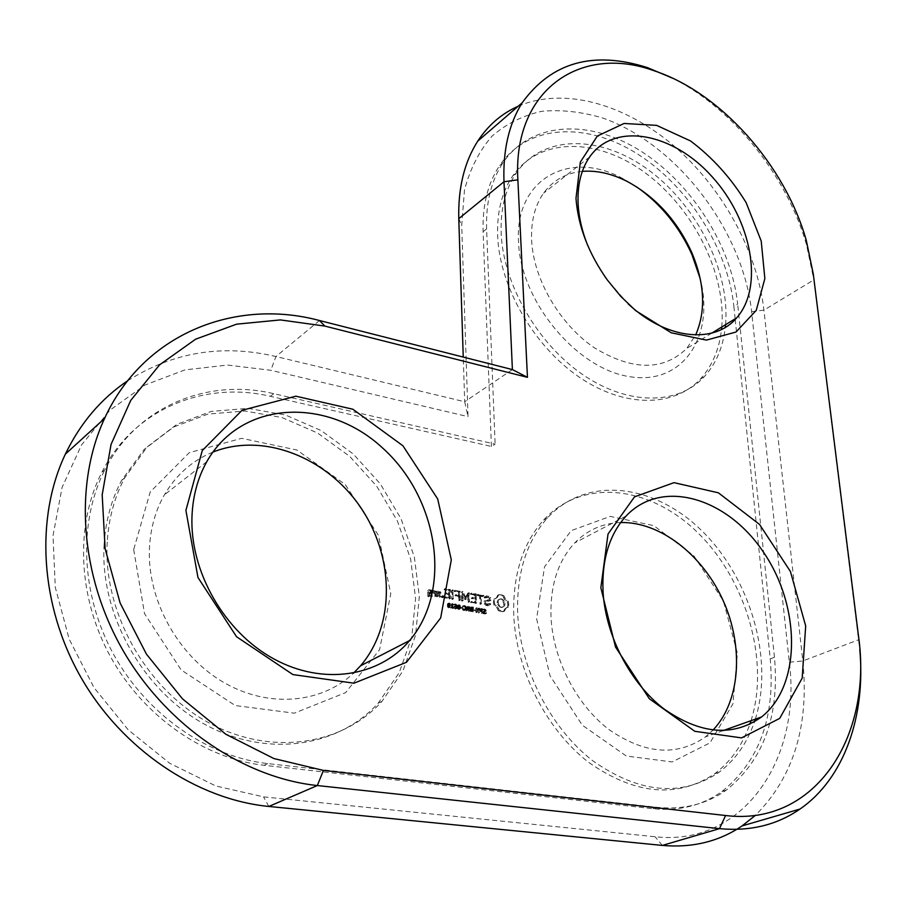 <?xml version="1.0" encoding="UTF-8"?>
<svg xmlns="http://www.w3.org/2000/svg" width="906" height="906" viewBox="0 0 906 906"><rect width="100%" height="100%" fill="white"/><g stroke="black" fill="none" stroke-linecap="round" stroke-linejoin="round"><path stroke-width="0.68" stroke-dasharray="4.53 3.4" d="M672.807 78.29C733.294 108.765 786.85 175.866 806.499 244.631L813.848 279.875L859.794 649.625M628.186 303.929L605.231 277.632L594.88 260.769L587.79 245.651M512.4 369.591L464.687 401.743L463.249 357.089M127.587 380.826C173.046 352.026 222.491 343.929 275.934 356.522L464.687 401.743L468.028 416.624L461.709 225.3L464.484 190.09C470.146 168.731 479.353 150.724 492.094 136.081C506.511 123.68 523.136 115.413 541.969 111.268C561.607 109.524 581.912 111.789 602.886 118.074C676.929 144.043 742.886 230.486 751.606 311.641L789.319 662.195C801.821 758.481 743.486 846.827 655.061 836.736L263.555 796.872L215.809 785.978L169.716 763.282L128.188 729.828L93.93 687.518L69.128 638.979L55.277 587.292L53.012 535.729L62.106 487.349L81.585 444.823L109.898 410.225L145.085 384.982L185.039 369.863L227.633 365.061L270.815 370.294L468.028 416.624M518.175 106.24C563.249 86.704 623.906 103.59 672.807 144.971C721.674 186.625 757.088 250.373 763.928 310.135L802.807 660.984C809.33 725.559 793.577 776.974 755.525 815.253M620.667 522.535C602.818 523.124 587.507 529.908 574.732 542.898C557.87 561.052 549.965 585.888 551.018 617.394C553.136 659.534 576.442 704.868 609.07 729.647C644.868 754.29 677.009 756.691 705.468 736.872L712.943 730.134M536.601 618.787L550.01 675.774L582.332 725.219L626.34 756.034L672.127 761.946L710.032 742.818L732.954 703.792L737.382 653.283L723.35 600.837L693.747 555.672L653.736 525.616L610.214 516.397L571.154 530.644L544.517 566.873L536.601 618.787M735.219 319.444L770.225 658.922C775.343 717.28 759.251 761.482 721.946 791.504C702.161 805.57 679.183 811.312 653.033 808.73L264.099 765.298C204.348 758.707 143.42 716.51 110.373 656.476C77.406 596.375 75.175 524.144 101.857 472.298C134.02 408.708 204.631 380.611 270.373 396.318L491.414 446.454L495.118 444.133L273.703 393.668C207.836 377.859 137.1 405.945 104.915 469.67L101.857 472.298M735.151 318.821L733.871 306.364L737.665 304.008C731.482 245.809 691.561 183.057 640.451 150.883C589.455 118.686 531.063 121.336 503.023 162.74L499.58 165.594C527.632 124.224 585.978 121.506 636.895 153.59C687.937 185.651 727.756 248.255 733.871 306.364M491.414 446.454L483.113 231.676C482.332 205.3 487.824 183.272 499.58 165.594M751.029 720.689C769.941 660.814 746.284 580.452 698.322 533.238C650.599 485.752 582.988 477.349 543.634 520.021C522.717 543.396 512.751 575.016 513.736 614.868C515.978 669.76 545.978 729.341 588.481 762.218C635.117 794.834 677.178 798.684 714.664 773.758C730.712 761.697 742.422 745.219 749.817 724.29M770.225 658.922L774.46 657.269C779.658 715.763 763.599 760.055 726.295 790.123C706.499 804.211 683.509 809.953 657.326 807.359L267.723 763.588C207.848 756.952 146.749 714.596 113.578 654.358C80.498 594.064 78.21 521.63 104.915 469.67M483.113 231.676L486.601 228.912L495.118 444.133M486.601 228.912C485.797 202.491 491.267 180.43 503.023 162.74M774.46 657.269L737.665 304.008M755.321 719.16C774.177 659.172 750.417 578.628 702.354 531.278C654.528 483.645 586.839 475.163 547.484 517.904C526.567 541.312 516.624 572.988 517.643 612.932C519.953 667.96 550.044 727.711 592.649 760.689C639.376 793.418 681.493 797.303 718.99 772.331C735.287 760.055 747.099 743.214 754.449 721.822M482.705 612.909L482.773 611.72L484.846 610.837L483.94 610.01L482.694 610.27L484.914 609.512L485.707 610.746L483.747 611.222L483.668 612.422L486.454 613.351L486.42 612.649L485.061 612.977L484.064 612.082L486.103 611.21L485.899 609.545L483.6 609.104L482.66 610.259L482.638 609.591L484.937 610.032L485.356 610.984L483.204 612.173L483.374 613.147L486.386 612.637L485.48 613.849L484.121 613.951L482.705 612.909L483.668 612.422M480.678 609.047L481.686 609.217L481.833 613.475L481.29 611.81L479.399 610.633L479.534 609.285L481.641 608.56L480.497 608.798L480.373 610.134L482.252 611.312L482.807 612.988L482.649 608.73L481.641 608.56M475.763 608.209L475.91 612.467L476.522 612.569L478.164 609.058L478.753 612.954L478.606 608.696L477.836 608.56L476.341 611.765L475.763 608.209L476.726 607.711L476.873 611.969L477.485 612.082L479.127 608.572L479.716 612.456L479.58 608.198L478.81 608.062L477.315 611.267L476.726 607.711M473.396 609.919L474.982 610.701L473.396 609.919L475.933 609.693L474.359 609.432M471.335 607.439L472.445 607.632L472.581 611.901L470.61 611.482L469.716 610.1L470.497 609.126L470.135 607.586L472.298 606.952L471.007 607.213L470.803 610.191L473.544 611.403L473.408 607.133L472.298 606.952M470.497 609.104L471.46 608.628L470.497 609.104M502.864 596.091L504.495 599.41L507.224 601.607L507.813 604.642L507.462 607.507L504.88 608.798L503.487 611.607L498.334 610.712L496.692 607.371L493.951 605.163L493.362 602.116L493.725 599.24L496.329 597.971L497.734 595.174L503.838 595.593L498.696 594.676L497.303 597.473L494.699 598.741L494.336 601.618L494.925 604.664L497.666 606.884L499.308 610.225L504.461 611.12L505.854 608.3L508.436 607.02L508.787 604.155L508.198 601.12L505.469 598.911L503.838 595.593M489.818 598.187L489.92 600.871L484.925 602.026L484.982 603.43L486.228 604.461L489.195 604.019L489.67 604.982L488.074 605.786L486.001 605.423L484.098 603.872L484.008 601.154L488.991 599.987L488.946 598.594L487.7 597.575L484.733 598.005L484.257 597.043L485.876 596.227L487.881 596.59L489.818 598.187L490.792 597.688L486.839 595.729L485.084 597.213L488.662 597.077L489.908 598.096L489.965 599.489L484.97 600.655L485.072 603.373L486.964 604.925L489.047 605.287L490.644 604.495L490.169 603.521L487.202 603.962L485.944 602.943L485.899 601.527L490.882 600.372L490.792 597.688M482.649 596.68L480.406 596.284L480.237 604.427L479.512 596.125L476.805 595.14L482.615 595.661L482.649 596.68L484.042 595.752L477.768 594.642L480.474 595.627L481.211 603.928L481.369 595.786L483.611 596.182M475.152 594.347L475.888 603.17L470.463 602.218L474.959 602.501L474.857 599.387L471.233 598.243L474.823 598.368L474.721 595.287L470.191 593.974L476.114 593.838L471.607 593.045L471.641 594.064L475.684 594.778L475.786 597.858L472.196 597.745L475.82 598.889L475.922 602.003L471.414 601.72L476.42 603.09L476.114 593.838M467.87 606.85L466.59 607.224L467.303 609.138L465.944 610.769L467.802 609.387L469.048 611.301L468.266 606.307L467.451 607.269L468.266 608.639L466.907 610.27L469.467 609.013L470.01 610.803L469.874 606.533L468.832 606.352M462.547 609.885L462.524 609.217L464.336 609.987L465.084 608.504L464.257 606.737L462.456 606.884L462.434 606.205L464.45 606.318L465.446 607.62L465.186 610.146L463.838 610.497L462.547 609.885L466.103 609.681L466.409 607.122L465.412 605.82L463.396 605.706L463.408 606.386L465.22 606.239L466.046 608.005L465.299 609.5L463.521 608.73L463.51 609.387M460.452 607.711L462.049 608.492L460.452 607.711L461.414 607.213L463.011 607.994L461.414 607.213M457.473 608.877L457.371 605.514L458.345 605.129L459.353 605.842L459.455 609.206L457.473 608.877L460.418 608.707L460.305 605.344L458.436 604.857L458.436 608.379M454.178 608.436L454.008 606.431L455.888 606.624L454.087 605.004L455.05 604.506L456.839 606.125L454.971 605.933L455.129 607.937L456.579 608.504L457.292 607.7L456.884 604.902L455.005 603.951L454.065 605.004L455.333 604.789L456.431 607.269L455.627 609.002L454.178 608.436L455.129 607.937M452.717 604.846L451.415 604.019L451.528 607.869L450.758 608.186L452.819 608.526L452.015 607.949L451.935 605.106L453.668 604.347L452.377 603.521L452.479 607.371L451.72 607.677L453.77 608.028L452.966 607.45L452.887 604.596L453.668 604.347M447.541 607.179L447.439 603.804L448.425 603.419L449.433 604.143L449.535 607.507L447.541 607.179L450.486 607.009L450.384 603.634L448.504 603.158L448.493 606.68M442.117 596.08L441.358 596.816L442.683 597.643L442.117 596.08L443.068 595.57L443.861 596.578L442.57 596.952L443.068 595.57M436.341 596.307L436.681 591.686L439.874 592.75L439.976 596.941L436.805 596.895L436.341 596.307L437.292 595.797L440.928 596.431L440.826 592.241L437.632 591.176L437.292 595.797M434.937 591.38L435.061 596.59L434.54 593.894L431.777 591.969L433.261 591.086L434.506 592.501L435.877 590.871L435.446 591.992L434.212 590.576L432.728 591.459L435.48 593.385L436.001 596.08L435.877 590.871M430.848 590.667L431.369 593.838L428.663 593.86L428.708 595.899L430.497 596.205L430.95 595.378L431.437 596.895L427.779 596.261L427.666 590.61L431.788 590.157L429.048 589.67L428.731 595.752L431.947 596.805L431.89 594.868L431.449 595.695L429.648 595.389L429.603 593.351L432.321 593.317L431.788 590.157M462.026 592.275L465.05 598.22L466.001 597.711L462.989 591.765L462.139 591.867L462.864 600.746L463.113 593.917L466.058 599.24L468.674 594.914L469.353 601.867L469.036 592.592L467.711 593.294L468.561 593.69L468.821 601.912L467.915 601.754L467.723 595.423L465.095 599.738L462.162 594.427L462.354 600.78L461.437 600.633L461.188 592.377L462.989 591.765M467.711 593.294L465.05 598.22M454.302 590.667L459.319 592.06L459.115 600.757L458.538 596.544L454.869 595.389L458.515 595.514L458.425 592.411L453.838 591.097L455.254 590.157L455.288 591.188L459.376 591.912L459.467 595.004L455.831 594.88L459.501 596.046L460.078 600.259L460.271 591.55L455.254 590.157M451.947 590.248L452.649 599.104L451.732 598.945L451.494 590.701L452.898 589.738L453.159 599.059L452.898 589.738M444.484 588.934L449.523 590.338L449.75 598.64L444.234 597.677L448.821 597.96L448.73 594.823L445.039 593.668L448.708 593.792L448.617 590.689L444.506 589.965L444.019 589.364L445.435 588.424L445.458 589.455L449.569 590.18L449.659 593.283L445.99 593.158L449.682 594.325L449.772 597.45L445.186 597.167L450.259 598.56L450.475 589.829L445.435 588.424M107.236 542.071C102.967 611.403 145.436 688.005 207.825 722.241C270.214 756.725 341.981 745.536 381.97 701.369L402.989 670.825L415.571 635.151L419.331 596.522L414.359 557.088L401.109 518.923L380.373 483.951L353.238 453.963L321.041 430.509L285.379 414.959L248.074 408.368L211.166 411.415L176.84 424.348L147.304 446.817L124.7 477.824C114.507 497.043 108.686 518.459 107.236 542.071M725.57 324.688C730.123 271.8 697.541 206.534 649.625 170.77C601.867 134.813 543.396 133.601 516.182 173.125C505.344 189.139 500.339 209.184 501.165 233.272C503.17 284.054 537.349 343.521 582.728 374.586C628.13 405.797 677.926 405.231 704.166 376.839C715.967 363.918 723.011 347.44 725.298 327.417M104.111 544.506C99.807 613.645 142.129 689.987 204.36 724.098C266.579 758.447 338.232 747.257 378.187 703.169L399.206 672.694L411.788 637.111L415.582 598.572L410.656 559.229L397.462 521.165L376.783 486.296L349.716 456.398L317.598 433.034L282.004 417.553L244.779 411.007L207.938 414.087L173.658 427.009L144.167 449.455L121.597 480.406C111.404 499.58 105.583 520.95 104.111 544.506M133.692 549.58L144.552 613.702L181.177 669.953L235.243 705.548L294.303 713.181L345.662 692.614L379.58 649.681L390.792 593.747L378.425 535.333L345.254 484.54L296.975 450.033L241.664 438.323L189.229 452.694L150.203 491.992L133.692 549.58M212.865 452.117C192.366 460.497 176.206 474.733 164.394 494.835C155.458 510.531 150.487 528.221 149.467 547.892C146.942 599.036 177.259 654.913 222.468 681.697C267.689 708.605 321.302 703.781 353.487 673.192M721.765 327.021C726.374 274.224 693.883 209.082 646.046 173.442C598.356 137.599 539.942 136.466 512.717 175.957C501.879 191.947 496.85 211.97 497.654 236.013C499.614 286.704 533.691 346.013 578.991 376.975C624.302 408.074 674.053 407.462 700.304 379.104C712.161 366.137 719.239 349.591 721.516 329.49M636.601 186.851L622.569 178.448C569.783 149.309 514.438 178.912 518.549 242.23C520.599 301.687 577.213 369.388 630.202 376.76C683.305 385.265 715.038 335.979 700.225 278.731M582.32 171.37C566.035 172.933 553.113 180.192 543.577 193.159C534.823 205.662 530.848 221.449 531.641 240.509C533.521 279.297 559.727 324.303 594.302 347.745C632.467 370.871 663.283 371.098 686.725 348.436L695.661 334.971M483.747 611.222L482.773 611.72L483.747 611.222M484.325 611.391L485.288 610.904M482.638 609.591L483.6 609.104M486.103 611.21L485.14 611.697L486.103 611.21M485.48 613.849L486.454 613.351M481.686 609.217L482.649 608.73M481.833 613.475L482.807 612.988M481.346 613.396L482.309 612.898M481.29 611.81L482.252 611.312M475.91 612.467L476.873 611.969M476.228 608.288L477.19 607.79M476.341 611.765L477.315 611.267M477.836 608.56L478.81 608.062M478.606 608.696L479.58 608.198M478.753 612.954L479.716 612.456M478.289 612.875L479.263 612.377M478.164 609.058L479.127 608.572M476.522 612.569L477.485 612.082M473.419 610.44L474.382 609.942M474.959 610.191L475.933 609.693M474.982 610.701L475.944 610.214M470.905 608.877L469.908 609.41L470.905 608.877M472.445 607.632L473.408 607.133M472.581 611.901L473.544 611.403M503.51 597.847L504.483 597.348M501.63 595.468L502.592 594.97M504.495 599.41L505.469 598.911M500.327 595.095L501.301 594.596M505.752 600.689L506.726 600.191M499.025 594.993L499.987 594.495M507.224 601.607L508.198 601.12M497.734 595.174L498.696 594.676M507.632 603.124L508.606 602.637M497.213 596.737L498.175 596.239M507.813 604.642L508.787 604.155M496.329 597.971L497.303 597.473M507.756 606.114L508.73 605.627M495.152 598.821L496.126 598.322M507.462 607.507L508.436 607.02M493.725 599.24L494.699 598.741M506.046 607.937L507.02 607.439M493.43 600.633L494.393 600.134M504.88 608.798L505.854 608.3M493.362 602.116L494.336 601.618M504.008 610.032L504.982 609.545M493.544 603.634L494.506 603.147M503.487 611.607L504.461 611.12M493.951 605.163L494.925 604.664M502.23 611.788L503.204 611.301M495.435 606.091L496.397 605.593M500.939 611.709L501.913 611.222M496.692 607.371L497.666 606.884M499.625 611.346L500.599 610.859M497.688 608.945L498.651 608.458M498.334 610.712L499.308 610.225M489.92 600.871L490.882 600.372M487.881 596.59L488.844 596.091M484.925 602.026L485.899 601.527M485.876 596.227L486.839 595.729M484.982 603.43L485.944 602.943M484.257 597.043L485.22 596.544M486.228 604.461L487.202 603.962M484.121 597.711L485.084 597.213M487.779 604.721L488.753 604.234M484.733 598.005L485.695 597.507M489.195 604.019L490.169 603.521M486.137 597.303L487.1 596.805M489.806 604.313L490.78 603.815M487.7 597.575L488.662 597.077M489.67 604.982L490.644 604.495M488.946 598.594L489.908 598.096M488.074 605.786L489.047 605.287M488.991 599.987L489.965 599.489M486.001 605.423L486.964 604.925M484.008 601.154L484.97 600.655M484.098 603.872L485.072 603.373M480.406 596.284L481.369 595.786M483.079 596.25L484.042 595.752M480.678 603.962L481.641 603.464M482.615 595.661L483.578 595.151M480.237 604.427L481.211 603.928M477.258 594.71L478.221 594.211M479.772 603.804L480.735 603.317M476.805 595.14L477.768 594.642M479.512 596.125L480.474 595.627M477.292 595.74L478.255 595.231M475.605 594.936L476.567 594.427M470.644 593.543L471.607 593.045M475.888 603.17L476.85 602.671M470.191 593.974L471.154 593.475M475.457 603.589L476.42 603.09M470.678 594.574L471.641 594.064M470.95 602.807L471.913 602.309M474.721 595.287L475.684 594.778M470.463 602.218L471.414 601.72M474.823 598.368L475.786 597.858M470.916 601.799L471.879 601.301M471.686 597.813L472.649 597.314M474.959 602.501L475.922 602.003M471.233 598.243L472.196 597.745M474.857 599.387L475.82 598.889M471.72 598.843L472.683 598.345M467.303 609.138L468.266 608.639M465.944 610.769L466.907 610.27M468.912 607.031L469.874 606.533M469.048 611.301L470.01 610.803M468.549 611.21L469.512 610.723M468.504 609.512L469.467 609.013M467.802 609.387L468.753 608.9M466.59 610.882L467.553 610.384M462.524 609.217L463.487 608.73M462.558 609.228L463.521 608.73M465.707 609.251L464.744 609.749L465.707 609.251M462.49 606.884L463.453 606.386M462.456 606.884L463.408 606.386M462.434 606.205L463.396 605.706M460.463 608.22L461.426 607.722M462.026 607.983L462.989 607.484M462.049 608.492L463.011 607.994M455.888 606.624L456.839 606.125M454.053 604.449L455.005 603.951M450.746 607.733L451.709 607.235M450.758 608.186L451.72 607.677M451.528 607.869L452.479 607.371M451.415 604.019L452.377 603.521M451.811 604.087L452.762 603.589M452.728 605.231L453.68 604.732M451.935 605.106L452.887 604.596M452.015 607.949L452.966 607.45M452.807 608.085L453.759 607.586M452.819 608.526L453.77 608.028M441.584 596.25L442.536 595.74M442.66 596.442L443.6 595.933M441.358 596.816L442.309 596.307M442.909 597.088L443.861 596.578M441.618 597.462L442.57 596.952M442.683 597.643L443.634 597.133M442.162 597.824L443.102 597.314M436.239 592.116L437.19 591.595M436.805 596.895L437.757 596.386M436.681 591.686L437.632 591.176M439.535 597.371L440.486 596.861M439.41 592.162L440.361 591.652M439.976 596.941L440.928 596.431M439.874 592.75L440.826 592.241M435.412 591.969L436.352 591.448M434.484 591.799L435.435 591.29M435.514 596.171L436.454 595.661M434.506 592.501L435.446 591.992M435.061 596.59L436.001 596.08M433.261 591.086L434.212 590.576M434.586 596.001L435.526 595.491M432.626 590.972L433.566 590.463M434.54 593.894L435.48 593.385M431.777 591.969L432.728 591.459M433.023 592.162L433.963 591.652M432.479 592.773L433.43 592.264M431.313 591.244L432.264 590.735M428.108 590.191L429.048 589.67M431.369 593.838L432.321 593.317M427.666 590.61L428.606 590.1M430.928 594.257L431.868 593.747M427.779 596.261L428.731 595.752M428.663 593.86L429.603 593.351M428.255 596.85L429.195 596.329M428.708 595.899L429.648 595.389M430.996 597.314L431.947 596.805M430.497 596.205L431.449 595.695M431.437 596.895L432.389 596.386M430.497 595.797L431.437 595.287M431.426 595.955L432.366 595.446M430.95 595.378L431.89 594.868M461.641 591.958L462.592 591.448M466.001 597.711L468.662 592.784M461.188 592.377L462.139 591.867M468.085 593.102L469.036 592.592M461.437 600.633L462.4 600.123M468.561 593.69L469.523 593.181M461.913 601.244L462.864 600.746M468.821 601.912L469.784 601.403M462.354 600.78L463.306 600.282M468.391 602.365L469.353 601.867M462.162 594.427L463.113 593.917M467.915 601.754L468.878 601.256M464.699 599.421L465.65 598.923M467.723 595.423L468.674 594.914M465.095 599.738L466.058 599.24M465.48 599.546L466.443 599.036M458.855 591.471L459.818 590.961M453.838 591.097L454.789 590.587M459.319 592.06L460.271 591.55M454.336 591.697L455.288 591.188M459.557 600.304L460.52 599.795M458.425 592.411L459.376 591.912M459.115 600.757L460.078 600.259M458.515 595.514L459.467 595.004M458.651 600.146L459.602 599.636M455.333 594.948L456.284 594.449M458.538 596.544L459.501 596.046M454.869 595.389L455.831 594.88M455.367 595.989L456.318 595.48M452.411 590.871L453.362 590.361M451.494 590.701L452.445 590.191M452.649 599.104L453.6 598.594M451.732 598.945L452.683 598.436M452.196 599.557L453.159 599.059M449.07 589.738L450.022 589.228M444.019 589.364L444.959 588.855M449.523 590.338L450.475 589.829M444.506 589.965L445.458 589.455M449.75 598.64L450.701 598.13M448.617 590.689L449.569 590.18M449.308 599.059L450.259 598.56M448.708 593.792L449.659 593.283M444.721 598.266L445.673 597.756M445.514 593.237L446.454 592.728M444.234 597.677L445.186 597.167M445.039 593.668L445.99 593.158M444.699 597.247L445.65 596.737M445.537 594.268L446.488 593.758M448.821 597.96L449.772 597.45M448.73 594.823L449.682 594.325M480.78 609.704L482.173 609.126L482.241 610.825L480.78 609.704L479.818 610.191L480.361 611.108L481.822 610.757M471.199 609.727L472.977 609.251L473.034 610.837L471.199 609.727L470.237 610.214L470.531 610.882L471.494 610.395M471.46 607.824L472.921 607.541L472.966 608.764L471.46 607.824L470.724 608.9L472.32 608.651M500.044 598.866L502.819 599.353L504.801 601.867L504.925 605.061L503.113 606.918L500.339 606.431L498.345 603.917L498.221 600.712L500.044 598.866L497.258 601.21L497.371 604.404L500.769 607.484L502.139 607.405L503.951 605.548L503.011 600.927L500.44 599.285L499.07 599.364M467.983 607.394L469.399 606.929L469.444 608.538L467.983 607.394L467.02 607.892L467.564 608.832L468.946 608.447M458.776 608.051L458.696 605.446L459.976 605.661L460.055 608.254L457.813 608.549L458.47 609.104L459.149 606.737L457.972 605.65L457.813 608.549M455.231 606.918L455.775 606.148L456.873 606.658L456.352 608.028L455.231 606.918L454.28 607.416L455.39 608.526L456.601 607.881L455.684 608.345L455.899 607.043L456.862 606.544M448.832 606.352L449.002 603.441L450.055 603.962L450.123 606.556L448.832 606.352L448.13 607.224L449.048 607.269L449.285 605.797L448.844 604.087L448.051 603.951L447.881 606.85M438.13 592.286L439.908 592.592L439.988 595.752L438.198 595.446L438.13 592.286L437.179 592.796L437.258 595.955L439.048 596.261L438.968 593.102L437.179 592.796M429.546 590.78L431.347 591.097L431.381 592.626L429.58 592.309L429.546 590.78L428.606 591.29L428.64 592.818L430.429 593.136L430.395 591.607L428.606 591.29M480.848 611.244L481.211 609.625L479.818 610.191M481.267 611.323L482.241 610.825M481.211 609.625L482.173 609.126M470.531 610.882L472.071 611.323L472.015 609.749L470.237 610.214M472.071 611.323L473.034 610.837M472.015 609.749L472.977 609.251M471.358 609.149L472.003 609.262L471.958 608.039L470.497 608.322M472.003 609.262L472.966 608.764M471.958 608.039L472.921 607.541M500.44 599.285L501.414 598.787M501.845 599.851L502.819 599.353M503.011 600.927L503.985 600.429M503.827 602.365L504.801 601.867M504.166 604.008L505.14 603.509M503.951 605.548L504.925 605.061M503.238 606.726L504.212 606.227M502.139 607.405L503.113 606.918M500.769 607.484L501.743 606.997M499.365 606.918L500.339 606.431M498.198 605.842L499.161 605.355M497.371 604.404L498.345 603.917M497.032 602.762L498.006 602.264M497.258 601.21L498.221 600.712M497.972 600.044L498.934 599.546M467.983 608.945L468.436 607.428L467.02 607.892M468.481 609.036L469.444 608.538M468.436 607.428L469.399 606.929M467.247 607.371L468.209 606.873M455.899 607.043L454.812 606.646L454.28 607.416M454.563 606.726L455.514 606.227M438.968 593.102L439.908 592.592M439.048 596.261L439.988 595.752M437.258 595.955L438.198 595.446M430.395 591.607L431.347 591.097M430.429 593.136L431.381 592.626M428.64 592.818L429.58 592.309M751.606 311.641L763.928 310.135L813.848 279.875L813.294 274.02M789.319 662.195L802.807 660.984L858.752 639.715L858.446 635.752M319.49 320.52L275.934 356.522L270.815 370.294M458.776 218.663L461.709 225.3M268.844 806.453L263.555 796.872M662.354 845.423L655.061 836.736M653.033 808.73L657.326 807.359M264.099 765.298L267.723 763.588M270.373 396.318L273.703 393.668M482.581 612.399L483.555 611.912M483.385 611.448L484.348 610.961M483.872 611.414L484.846 610.927M484.733 611.233L485.707 610.746M484.846 610.837L485.809 610.35M484.585 610.304L485.548 609.817M483.94 610.01L484.914 609.512M483.238 610.021L484.212 609.534M483.204 609.489L484.178 608.991M483.917 609.523L484.891 609.025M484.937 610.032L485.899 609.545M485.356 610.984L486.329 610.485M484.427 611.98L485.401 611.493M483.974 612.003L484.937 611.505M483.566 612.026L484.54 611.527M483.102 612.569L484.064 612.082M483.374 613.147L484.348 612.649M484.098 613.464L485.061 612.977M484.789 613.43L485.752 612.943M484.835 613.985L485.809 613.498M484.121 613.951L485.084 613.464M483.476 613.736L484.45 613.249M483 613.373L483.974 612.886M479.297 610.089L480.271 609.602M479.399 610.633L480.373 610.134M479.399 609.5L480.361 609.002M479.704 609.149L480.678 608.651M480.112 609.013L481.086 608.526M480.792 611.72L481.754 611.233M480.123 611.493L481.097 611.006M479.659 611.086L480.622 610.599M469.716 610.1L470.678 609.613M469.84 610.689L470.803 610.191M470.123 608.696L471.086 608.198M469.976 608.153L470.939 607.666M470.055 607.711L471.007 607.213M470.339 607.45L471.301 606.952M470.724 607.371L471.686 606.873M471.256 611.675L472.219 611.176M470.61 611.482L471.573 610.995M470.135 611.131L471.097 610.644M466.726 608.572L467.689 608.073M466.499 607.767L467.451 607.269M466.59 607.224L467.553 606.726M466.896 606.907L467.858 606.408M467.303 606.805L468.266 606.307M462.796 610.066L463.759 609.568M463.159 609.749L464.121 609.251M463.849 610.01L464.801 609.512M464.336 609.987L465.299 609.5M465.005 609.262L465.967 608.764M465.084 608.504L466.046 608.005M464.971 607.722L465.933 607.224M464.676 607.133L465.639 606.635M464.257 606.737L465.22 606.239M463.747 606.544L464.71 606.046M463.091 606.567L464.053 606.069M463.091 606.023L464.053 605.525M463.702 606.046L464.653 605.548M464.45 606.318L465.412 605.82M465.05 606.85L466.012 606.352M465.446 607.62L466.409 607.122M465.605 608.594L466.567 608.096M465.503 609.545L466.465 609.047M465.14 610.18L466.103 609.681M464.574 610.485L465.537 609.998M463.838 610.497L464.801 609.998M463.442 610.384L464.393 609.897M463.102 610.236L464.053 609.738M457.111 607.122L458.062 606.624M457.371 605.514L458.334 605.015M458.345 605.129L459.308 604.63M459.353 605.842L460.305 605.344M459.716 607.575L460.678 607.077M459.455 609.206L460.418 608.707M458.481 609.579L459.433 609.081M453.759 607.303L454.721 606.805M453.861 606.669L454.812 606.171M454.178 606.284L455.14 605.786M454.552 606.148L455.514 605.65M454.982 606.171L455.933 605.672M455.458 606.329L456.42 605.831M455.48 605.514L456.431 605.004M454.597 604.97L455.548 604.472M454.302 604.959L455.254 604.461M454.257 604.438L455.208 603.94M454.506 604.472L455.458 603.962M455.333 604.789L456.284 604.291M455.922 605.401L456.884 604.902M456.296 606.239L457.247 605.74M456.431 607.269L457.383 606.771M456.341 608.198L457.292 607.7M456.012 608.775L456.975 608.277M455.627 609.002L456.579 608.504M455.118 609.013L456.069 608.515M451.901 604.404L452.853 603.906M452.083 604.619L453.045 604.121M452.366 604.755L453.317 604.257M447.168 605.423L448.13 604.925M447.439 603.804L448.391 603.305M448.425 603.419L449.376 602.92M449.433 604.143L450.384 603.634M449.795 605.888L450.758 605.378M449.535 607.507L450.486 607.009M448.549 607.892L449.501 607.394M479.874 609.817L480.837 609.33M479.874 610.542L480.837 610.044M480.055 610.859L481.018 610.361M480.361 611.108L481.335 610.61M480.724 609.545L481.686 609.047M480.339 609.512L481.301 609.025M480.067 609.591L481.029 609.104M470.293 609.817L471.256 609.33M470.316 610.599L471.279 610.1M470.871 611.086L471.833 610.587M471.414 611.21L472.377 610.723M471.233 609.613L472.196 609.115M470.814 609.568L471.777 609.07M470.531 609.602L471.494 609.115M470.531 608.073L471.494 607.575M470.554 608.651L471.516 608.153M470.724 608.9L471.686 608.402M470.984 609.058L471.947 608.56M471.369 607.937L472.332 607.439M470.95 607.881L471.913 607.382M470.667 607.926L471.63 607.428M467.066 607.586L468.028 607.088M467.088 608.3L468.051 607.801M467.258 608.606L468.221 608.107M467.564 608.832L468.527 608.334M467.847 607.326L468.81 606.839M467.496 607.303L468.459 606.805M457.677 607.971L458.629 607.473M458.062 608.923L459.025 608.424M458.47 609.104L459.421 608.606M458.866 609.058L459.829 608.56M459.093 608.753L460.055 608.254M459.195 608.232L460.157 607.733M459.206 607.496L460.157 606.997M459.149 606.737L460.112 606.239M459.014 606.171L459.976 605.661M458.764 605.786L459.716 605.287M458.368 605.604L459.319 605.106M457.972 605.65L458.934 605.151M457.734 605.944L458.696 605.446M457.632 606.465L458.595 605.967M457.621 607.213L458.583 606.714M454.336 606.986L455.299 606.488M454.506 608.175L455.469 607.677M455.095 608.526L456.058 608.028M455.39 608.526L456.352 608.028M455.854 608.005L456.817 607.507M455.922 607.314L456.873 606.805M455.911 607.167L456.873 606.658M455.514 606.793L456.465 606.295M455.106 606.669L456.069 606.171M454.812 606.646L455.775 606.148M447.745 606.284L448.697 605.774M448.13 607.224L449.082 606.726M448.538 607.405L449.489 606.907M448.946 607.36L449.897 606.861M449.172 607.065L450.123 606.556M449.274 606.544L450.225 606.035M449.285 605.797L450.237 605.287M449.229 605.038L450.18 604.54M449.093 604.461L450.055 603.962M448.844 604.087L449.795 603.577M448.436 603.906L449.399 603.396M448.051 603.951L449.002 603.441M447.813 604.234L448.764 603.736M447.7 604.766L448.651 604.257M447.689 605.514L448.64 605.015M806.261 240.294L806.499 244.631M626.114 516.012L574.732 542.898M723.09 730.61L705.468 736.872M726.295 790.123L721.946 791.504M714.664 773.758L718.99 772.331M543.634 520.021L547.484 517.904M378.187 703.169L381.97 701.369M121.597 480.406L124.7 477.824M700.304 379.104L704.166 376.839M512.717 175.957L516.182 173.125M627.28 181.494L622.569 178.448M484.733 611.244L485.695 610.757M479.534 609.285L480.497 608.798M470.135 607.586L471.097 607.099M466.703 607.065L467.666 606.567M465.186 610.146L466.137 609.647M457.485 605.367L458.436 604.857M459.353 609.353L460.305 608.855M454.008 606.431L454.971 605.933M456.058 608.73L457.02 608.232M447.553 603.668L448.504 603.158M449.433 607.654L450.384 607.156M479.965 609.67L480.927 609.183M470.35 609.727L471.313 609.228M470.576 607.994L471.539 607.496M467.145 607.462L468.108 606.963M458.968 608.968L459.931 608.47M457.858 605.74L458.821 605.242M454.438 606.827L455.39 606.329M449.048 607.269L449.999 606.771M447.926 604.042L448.878 603.543M206.761 461.732L164.394 494.835M589.613 157.01L543.577 193.159M711.799 333.114L686.725 348.436"/><path stroke-width="1.36" d="M527.451 377.338L517.87 179.83C512.547 89.875 580.712 44.077 653.939 70.713C720.632 92.457 784.97 165.062 806.261 240.294L813.294 274.02L858.446 635.752C873.078 735.412 815.876 826.702 725.581 815.513L323.419 770.417L273.929 758.56L225.934 734.324L182.48 698.832L146.421 654.109L120.113 602.988L105.13 548.73L102.185 494.801L111.053 444.427L130.736 400.407L159.592 364.846L195.617 339.195L236.625 324.167L280.396 319.92L324.846 326.081L527.451 377.338L512.4 369.591L503.985 181.744C502.864 150.203 508.934 123.873 522.207 102.752C551.561 62.197 593.305 50.476 647.416 67.599L672.807 78.29M600.848 587.745L608.028 534.008L634.517 496.85L674.007 482.66L718.379 492.807L759.534 524.415L790.428 571.505L805.683 625.921L802.184 678.175L779.692 718.401L741.538 737.892L694.811 731.301L649.398 698.809L615.536 647.077L600.848 587.745M185.911 510.406L202.253 450.599L242.027 410.305L295.832 396.194L352.853 409.229L402.921 445.775L437.711 499.002L451.301 559.863L440.667 617.937L406.477 662.297L353.929 683.192L292.898 674.574L236.557 636.748L197.961 577.496L185.911 510.406M575.99 198.369L580.327 162.083L597.326 136.059L624.064 123.465L656.578 125.356L690.485 140.928C712.422 157.384 730.972 177.938 746.125 202.604L761.221 241.075L764.857 278.584L756.25 310.362L736.012 332.026L706.408 340.101L671.267 332.796L635.616 310.611L620.735 296.341L607.371 280.022C588.572 253.487 578.119 226.274 575.99 198.369M859.794 649.625C865.83 715.536 844.539 778.322 799.998 809.047C776.952 824.992 750.111 831.527 719.5 828.639L317.338 785.547C243.476 777.79 166.296 725.581 122.899 650.259C79.592 574.868 74.054 483.929 104.586 418.425C143.601 333.193 235.549 297.972 319.49 320.52L512.4 369.591M603.09 592.445C601.573 559.965 609.251 534.495 626.114 516.012C661.788 477.994 727.19 497.507 763.611 552.388C800.723 606.612 801.595 685.412 761.55 716.952C733.022 737.156 700.395 734.415 663.668 708.707C630.168 682.864 605.831 635.887 603.09 592.445M191.981 516.431C192.819 496.092 197.746 477.858 206.761 461.732C241.596 399.761 327.542 396.873 382.423 447.836C438.13 497.654 452.977 589.33 409.614 640.553C379.376 676.68 323.148 685.967 273.748 658.866C224.348 631.969 189.762 571.448 191.981 516.431M587.79 245.651C582.264 231.857 579.059 218.38 578.187 205.243C577.111 185.73 580.916 169.66 589.613 157.01C614.415 121.381 673.045 132.774 712.127 176.749C751.686 220.147 764.302 286.772 736.601 317.938C715.332 343.238 670.1 340.124 632.716 307.915L628.186 303.929M463.249 357.089L458.776 218.663C458.051 187.859 464.382 162.015 477.745 141.132C488.198 125.175 501.675 113.544 518.175 106.24M755.525 815.253L742.059 825.921C719.036 841.538 692.467 848.027 662.354 845.423L268.844 806.453C196.953 799.477 122.537 749.817 81.098 677.665C39.751 605.446 35.108 517.836 65.357 454.121C80.362 423.091 101.11 398.663 127.587 380.826M712.943 730.134C740.576 701.187 743.894 646.408 723.113 600.497C702.399 554.529 659.885 521.55 620.667 522.535M735.219 319.444L735.151 318.821M749.817 724.29L751.029 720.689M754.449 721.822L755.321 719.16M725.298 327.417L725.57 324.688M353.487 673.192L360.565 665.785C395.854 624.642 394.269 555.831 359.976 506.443C325.934 456.873 262.842 432.083 212.865 452.117M721.516 329.49L721.765 327.021M700.225 278.731L691.878 254.45C679.172 226.432 660.746 203.895 636.601 186.851M695.661 334.971C706.125 310.86 704.743 283.182 691.516 251.947C676.918 220.328 655.514 196.851 627.28 181.494C611.81 173.612 596.827 170.237 582.32 171.37M458.776 218.663L503.985 181.744L517.87 179.83M319.49 320.52L324.846 326.081M268.844 806.453L317.338 785.547L323.419 770.417M662.354 845.423L719.5 828.639L725.581 815.513M653.939 70.713L647.416 67.599M632.716 307.915L635.616 310.611M477.745 141.132L522.207 102.752M65.357 454.121L104.586 418.425M742.059 825.921L799.998 809.047M761.55 716.952L723.09 730.61M691.516 251.947L691.878 254.45M409.614 640.553L360.565 665.785M736.601 317.938L711.799 333.114"/></g></svg>
